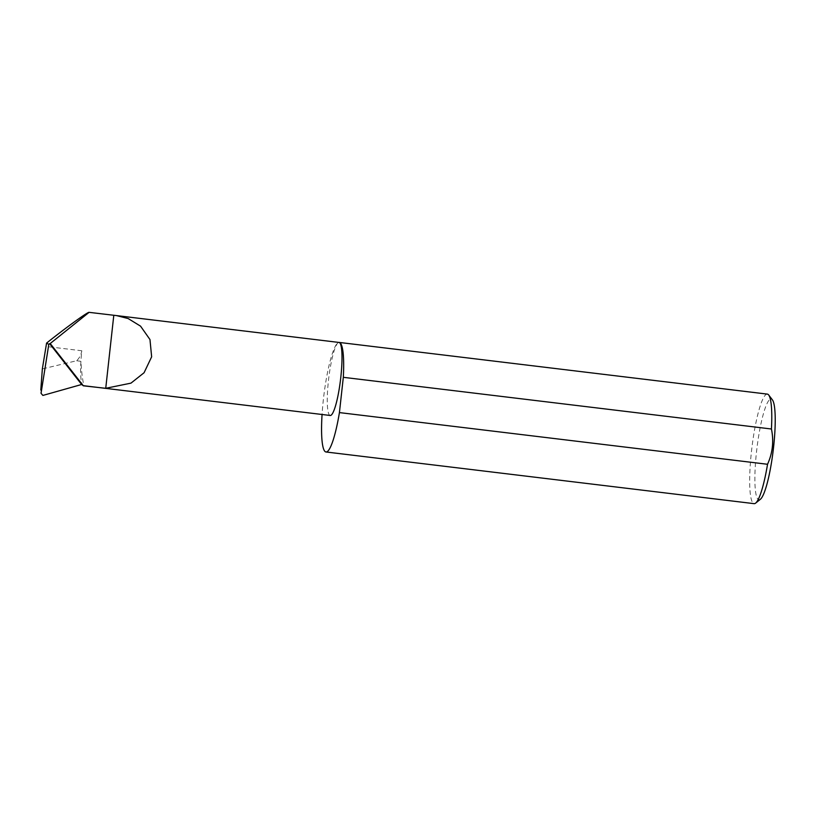 <?xml version="1.0" encoding="UTF-8"?>
<svg xmlns="http://www.w3.org/2000/svg" width="816" height="816" viewBox="0 0 816 816"><rect width="100%" height="100%" fill="white"/><g stroke="black" fill="none" stroke-linecap="round" stroke-linejoin="round"><path stroke-width="0.61" stroke-dasharray="4.08 3.06" d="M760.39 499.27A50.755 8.201 96.9 0 1 759.492 499.759A50.755 8.201 96.9 0 1 756.544 451.585A50.755 8.201 96.9 0 1 770.61 399.044A50.755 8.201 96.9 0 1 772.385 399.85M767.346 394.108A55.172 8.915 -83.1 0 0 766.775 394.148A55.172 8.915 -83.1 0 0 751.679 449.534A55.172 8.915 -83.1 0 0 754.117 503.656M330.225 415.477A36.781 5.947 96.9 0 1 328.593 379.399A36.781 5.947 96.9 0 1 338.66 342.475A55.172 8.915 -83.1 0 0 322.065 414.487M42.891 395.423C41.269 394.006 40.565 392.221 40.8 390.048M76.684 360.733L80.906 361.345A36.781 5.947 96.9 0 1 81.814 350.768C81.182 354.664 79.468 357.989 76.684 360.733L42.35 368.914M83.946 385.672A36.781 5.947 96.9 0 1 83.569 385.703A36.781 5.947 96.9 0 1 80.906 361.345C81.478 371.504 82.498 379.613 83.946 385.672M81.814 350.768L46.012 346.453"/><path stroke-width="1.22" d="M83.365 385.815L50.215 343.526L89.087 312.344L116.433 315.578L128.163 318.546L140.556 326.155L149.971 339.548L151.643 356.806L144.075 372.739L130.978 383.132L105.733 388.304L83.365 385.815L81.641 384.489L49.643 343.669L48.797 344.362L41.045 393.322L42.891 395.423L81.641 384.489M116.433 315.578L339.038 342.445A36.781 5.947 96.9 0 1 340.67 378.522A36.781 5.947 96.9 0 1 330.602 415.446A36.781 5.947 96.9 0 1 330.225 415.477L83.742 385.723M768.703 395.015L772.385 399.85A50.755 8.201 96.9 0 1 773.201 450.381A50.755 8.201 96.9 0 1 760.39 499.27L755.657 503.095A55.172 8.915 -83.1 0 0 767.54 464.273C772.65 452.931 773.945 441.17 771.436 429.002A55.172 8.915 -83.1 0 0 768.703 395.015A55.172 8.915 -83.1 0 0 767.346 394.108L339.232 342.434A55.172 8.915 -83.1 0 0 338.905 342.424M322.065 414.487A55.172 8.915 -83.1 0 0 326.002 451.982L754.117 503.656A55.172 8.915 -83.1 0 0 754.688 503.615A55.172 8.915 -83.1 0 0 755.657 503.095M771.436 429.002L343.322 377.318A55.172 8.915 -83.1 0 0 339.232 342.434M326.002 451.982A55.172 8.915 -83.1 0 0 326.573 451.942A55.172 8.915 -83.1 0 0 339.425 412.59L767.54 464.273M48.797 344.362L46.573 343.097L42.35 368.914L40.8 390.048M50.215 343.526L49.643 343.669M113.791 315.333L105.733 388.304M89.087 312.344C87.649 311.926 65.362 328.052 46.573 343.097M343.322 377.318L339.425 412.59"/></g></svg>
